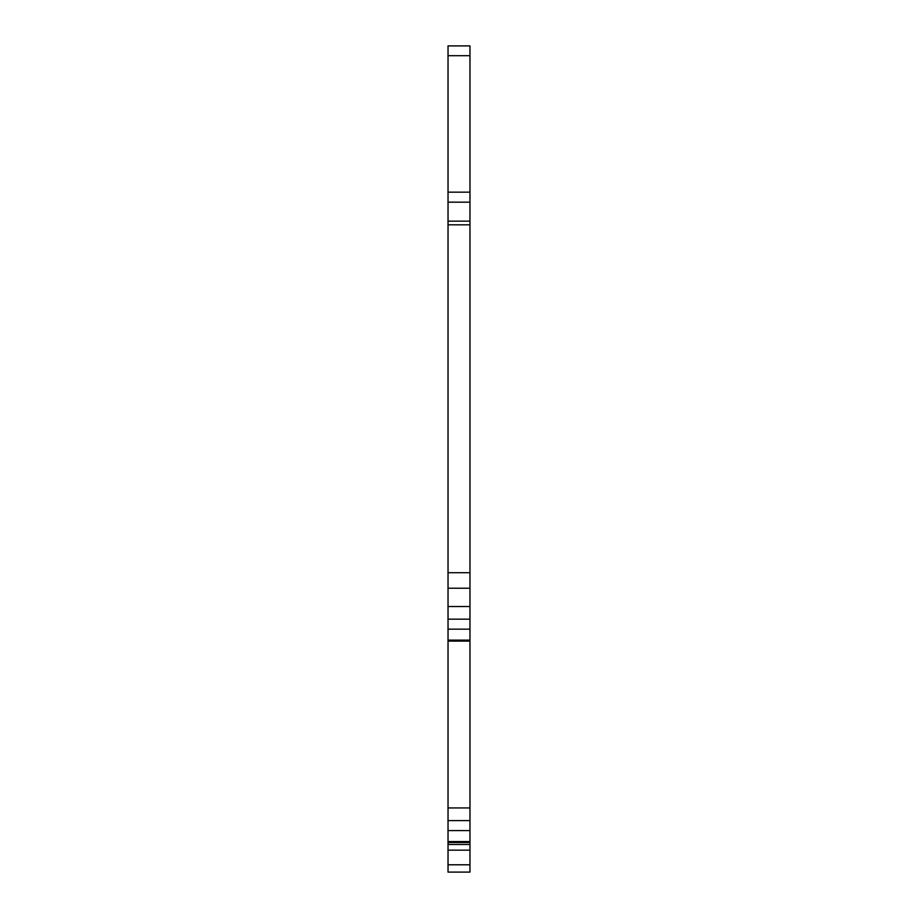 <?xml version="1.0" encoding="UTF-8"?>
<svg xmlns="http://www.w3.org/2000/svg" width="918" height="918" viewBox="0 0 918 918"><rect width="100%" height="100%" fill="white"/><g stroke="black" fill="none" stroke-linecap="round" stroke-linejoin="round"><path stroke-width="1.38" d="M469.97 224.818L469.97 572.717L448.03 572.717L448.03 224.818L469.97 224.818L469.97 202.167L448.03 202.167L448.03 45.9L469.97 45.9L469.97 192.172L448.03 192.172M469.97 202.167L469.97 192.172M469.97 842.529L469.97 844.491L448.03 844.491L448.03 842.529L469.97 842.529L469.97 807.932L448.03 807.932L448.03 606.511L469.97 606.511L469.97 619.18L448.03 619.18M448.03 641.108L469.97 641.108L469.97 619.18M448.03 842.529L448.03 807.932M469.97 864.79L469.97 872.1L448.03 872.1L448.03 850.16L469.97 850.16L469.97 864.79L448.03 864.79M469.97 844.491L469.97 850.16M448.03 844.491L448.03 850.16M469.97 641.108L469.97 807.932M469.97 572.717L469.97 606.511M469.97 588.231L448.03 588.231L448.03 606.511M448.03 572.717L448.03 588.231M448.03 224.818L448.03 202.167M469.97 820.589L448.03 820.589M469.97 841.554L448.03 841.554M469.97 830.583L448.03 830.583M469.97 640.133L448.03 640.133M469.97 629.163L448.03 629.163M469.97 221.158L448.03 221.158M469.97 55.7L448.03 55.7"/></g></svg>
